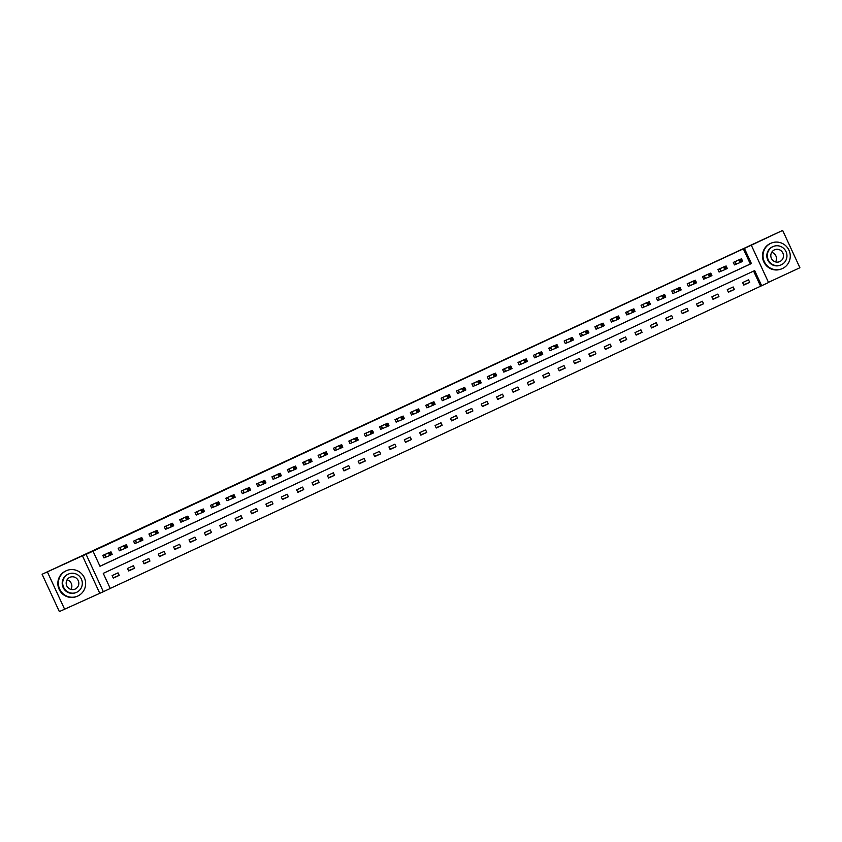 <?xml version="1.0" encoding="UTF-8"?>
<svg xmlns="http://www.w3.org/2000/svg" width="842" height="842" viewBox="0 0 842 842"><rect width="100%" height="100%" fill="white"/><g stroke="black" fill="none" stroke-linecap="round" stroke-linejoin="round"><path stroke-width="1.26" d="M110.249 588.484L103.356 591.694L86.105 554.362L93.009 551.163L99.998 566.287L751.401 263.535L744.402 248.411L751.306 245.201L768.557 282.523L761.652 285.733L754.664 270.598L103.261 573.349L110.249 588.484M99.703 593.157L82.453 555.836L42.1 574.265L59.35 611.587L103.356 591.694M768.462 282.344L799.9 267.735L782.65 230.413L751.306 245.201M110.228 588.432L761.652 285.733M47.468 572.097L64.708 609.429M42.1 574.265L782.65 230.413M760.579 286.164L753.611 271.092M748.538 279.818L742.623 282.565L743.791 285.08L749.706 282.333L748.538 279.818M733.161 286.964L727.246 289.711L728.414 292.227L734.329 289.48L733.161 286.964M717.784 294.111L711.869 296.858L713.037 299.373L718.952 296.626L717.784 294.111M702.407 301.257L696.492 304.004L697.66 306.53L703.575 303.773L702.407 301.257M687.03 308.404L681.115 311.151L682.283 313.677L688.198 310.919L687.03 308.404M671.653 315.55L665.738 318.297L666.906 320.823L672.821 318.065L671.653 315.55M656.276 322.697L650.361 325.444L651.529 327.97L657.444 325.223L656.276 322.697M640.899 329.843L634.984 332.59L636.142 335.116L642.057 332.369L640.899 329.843M625.522 336.989L619.607 339.736L620.764 342.262L626.68 339.515L625.522 336.989M610.145 344.136L604.23 346.883L605.387 349.409L611.303 346.662L610.145 344.136M594.757 351.282L588.842 354.029L590.01 356.555L595.926 353.808L594.757 351.282M579.38 358.429L573.465 361.176L574.633 363.702L580.548 360.955L579.38 358.429M564.003 365.575L558.088 368.333L559.256 370.848L565.171 368.101L564.003 365.575M548.626 372.722L542.711 375.479L543.879 377.995L549.794 375.248L548.626 372.722M533.249 379.879L527.334 382.626L528.502 385.141L534.417 382.394L533.249 379.879M517.872 387.025L511.957 389.772L513.125 392.288L519.04 389.541L517.872 387.025M502.495 394.172L496.58 396.919L497.748 399.434L503.663 396.687L502.495 394.172M487.118 401.318L481.203 404.065L482.361 406.591L488.276 403.834L487.118 401.318M471.741 408.465L465.826 411.212L466.984 413.738L472.899 410.98L471.741 408.465M456.364 415.611L450.449 418.358L451.607 420.884L457.522 418.137L456.364 415.611M440.976 422.758L435.061 425.505L436.23 428.031L442.145 425.284L440.976 422.758M425.599 429.904L419.684 432.651L420.853 435.177L426.768 432.43L425.599 429.904M410.222 437.051L404.307 439.798L405.476 442.324L411.391 439.577L410.222 437.051M394.845 444.197L388.93 446.944L390.099 449.47L396.014 446.723L394.845 444.197M379.468 451.344L373.553 454.091L374.722 456.617L380.637 453.87L379.468 451.344M364.091 458.49L358.176 461.248L359.345 463.763L365.26 461.016L364.091 458.49M348.714 465.637L342.799 468.394L343.968 470.91L349.883 468.163L348.714 465.637M333.337 472.783L327.422 475.541L328.58 478.056L334.495 475.309L333.337 472.783M317.96 479.94L312.045 482.687L313.203 485.202L319.118 482.455L317.96 479.94M302.583 487.086L296.668 489.833L297.826 492.349L303.741 489.602L302.583 487.086M287.196 494.233L281.281 496.98L282.449 499.506L288.364 496.748L287.196 494.233M271.819 501.379L265.904 504.126L267.072 506.652L272.987 503.895L271.819 501.379M256.442 508.526L250.527 511.273L251.695 513.799L257.61 511.041L256.442 508.526M241.065 515.672L235.15 518.419L236.318 520.945L242.233 518.198L241.065 515.672M225.688 522.819L219.773 525.566L220.941 528.092L226.856 525.345L225.688 522.819M210.311 529.965L204.395 532.712L205.564 535.238L211.479 532.491L210.311 529.965M194.934 537.112L189.018 539.859L190.187 542.385L196.102 539.638L194.934 537.112M179.556 544.258L173.641 547.005L174.799 549.531L180.714 546.784L179.556 544.258M164.179 551.405L158.264 554.152L159.422 556.678L165.337 553.931L164.179 551.405M148.802 558.551L142.887 561.309L144.045 563.824L149.96 561.077L148.802 558.551M133.415 565.698L127.5 568.455L128.668 570.971L134.583 568.224L133.415 565.698M118.038 572.855L112.123 575.602L113.291 578.117L119.206 575.37L118.038 572.855M99.977 566.234L750.327 263.978L743.328 248.843L93.009 551.163M739.265 259.725L733.308 262.388L734.466 264.904L736.066 264.167M723.878 266.872L717.931 269.535L719.089 272.05L720.689 271.313M708.501 274.018L702.554 276.681L703.712 279.207L705.312 278.46M693.124 281.165L687.167 283.828L688.335 286.354L689.935 285.606M677.747 288.311L671.79 290.974L672.958 293.5L674.558 292.753M662.37 295.458L656.413 298.121L657.581 300.647L659.181 299.899M646.993 302.604L641.036 305.267L642.204 307.793L643.793 307.046M631.616 309.761L625.659 312.414L626.827 314.94L628.416 314.192M616.239 316.908L610.282 319.56L611.45 322.086L613.039 321.349M600.862 324.054L594.905 326.707L596.073 329.233L597.662 328.496M585.485 331.201L579.528 333.864L580.685 336.379L582.285 335.642M570.097 338.347L564.151 341.01L565.308 343.525L566.908 342.789M554.72 345.494L548.774 348.156L549.931 350.672L551.531 349.935M539.343 352.64L533.386 355.303L534.554 357.818L536.154 357.082M523.966 359.787L518.009 362.449L519.177 364.965L520.777 364.228M508.589 366.933L502.632 369.596L503.8 372.111L505.4 371.375M493.212 374.08L487.255 376.742L488.423 379.268L490.012 378.521M477.835 381.226L471.878 383.889L473.046 386.415L474.635 385.668M462.458 388.373L456.501 391.035L457.669 393.561L459.258 392.814M447.081 395.519L441.124 398.182L442.292 400.708L443.881 399.961M431.704 402.676L425.747 405.328L426.905 407.854L428.504 407.107M416.316 409.822L410.37 412.475L411.527 415.001L413.127 414.253M400.939 416.969L394.993 419.621L396.15 422.147L397.75 421.41M385.562 424.115L379.605 426.768L380.773 429.294L382.373 428.557M370.185 431.262L364.228 433.925L365.396 436.44L366.996 435.703M354.808 438.408L348.851 441.071L350.019 443.587L351.619 442.85M339.431 445.555L333.474 448.218L334.642 450.733L336.232 449.996M324.054 452.701L318.097 455.364L319.265 457.88L320.855 457.143M308.677 459.848L302.72 462.511L303.888 465.026L305.478 464.289M293.3 466.994L287.343 469.657L288.511 472.183L290.101 471.436M277.923 474.141L271.966 476.804L273.124 479.33L274.724 478.582M262.536 481.287L256.589 483.95L257.747 486.476L259.347 485.729M247.159 488.434L241.212 491.096L242.37 493.623L243.97 492.875M231.782 495.58L225.824 498.243L226.993 500.769L228.592 500.022M216.405 502.737L210.447 505.389L211.616 507.915L213.215 507.168M201.028 509.884L195.07 512.536L196.239 515.062L197.838 514.315M185.65 517.03L179.693 519.682L180.862 522.208L182.451 521.472M170.273 524.177L164.316 526.829L165.485 529.355L167.074 528.618M154.896 531.323L148.939 533.986L150.108 536.501L151.697 535.765M139.519 538.47L133.562 541.132L134.731 543.648L136.32 542.911M124.142 545.616L118.185 548.279L119.343 550.794L120.943 550.058M108.755 552.762L102.808 555.425L103.966 557.941L105.566 557.204M82.453 555.836L86.105 554.362M743.328 248.843L744.402 248.411M750.327 263.978L751.401 263.535M743.654 284.775L749.706 282.333M728.277 291.921L734.329 289.48M712.9 299.068L718.952 296.626M697.513 306.225L703.575 303.773M682.136 313.371L688.198 310.919M666.759 320.518L672.821 318.065M651.382 327.664L657.444 325.223M636.005 334.811L642.057 332.369M620.628 341.957L626.68 339.515M605.251 349.104L611.303 346.662M589.874 356.25L595.926 353.808M574.497 363.397L580.548 360.955M559.12 370.543L565.171 368.101M543.732 377.69L549.794 375.248M528.355 384.836L534.417 382.394M512.978 391.983L519.04 389.541M497.601 399.14L503.663 396.687M482.224 406.286L488.276 403.834M466.847 413.433L472.899 410.98M451.47 420.579L457.522 418.137M436.093 427.725L442.145 425.284M420.716 434.872L426.768 432.43M405.339 442.018L411.391 439.577M389.951 449.165L396.014 446.723M374.574 456.311L380.637 453.87M359.197 463.458L365.26 461.016M343.82 470.604L349.883 468.163M328.443 477.751L334.495 475.309M313.066 484.897L319.118 482.455M297.689 492.044L303.741 489.602M282.312 499.201L288.364 496.748M266.935 506.347L272.987 503.895M251.558 513.494L257.61 511.041M236.17 520.64L242.233 518.198M220.793 527.787L226.856 525.345M205.416 534.933L211.479 532.491M190.039 542.08L196.102 539.638M174.662 549.226L180.714 546.784M159.285 556.373L165.337 553.931M143.908 563.519L149.96 561.077M128.531 570.666L134.583 568.224M113.154 577.812L119.206 575.37M740.413 260.262L740.876 261.273L741.865 260.81L741.402 259.81L739.044 259.967L741.507 258.82L742.676 261.336L740.213 262.483L739.044 259.967L734.898 261.641M737.624 260.378L741.507 258.82L741.402 259.81M740.876 261.273L740.213 262.483L734.456 264.883M741.865 260.81L742.676 261.336M782.471 268.524A13.893 13.588 68 0 0 789.101 250.506A13.893 13.588 68 0 0 770.819 243.306A13.893 13.588 68 0 0 764.178 261.325A13.893 13.588 68 0 0 782.471 268.524M771.44 243.033L770.904 243.243A13.893 13.588 68 0 0 763.641 261.536A13.893 13.588 68 0 0 781.302 269.008L781.839 268.798M780.881 264.988L780.387 265.188A9.999 9.778 -112 0 1 767.662 259.81A9.999 9.778 -112 0 1 772.893 246.643L773.388 246.443A9.999 9.778 68 0 0 768.157 259.61A9.999 9.778 68 0 0 781.334 264.788A9.999 9.778 68 0 0 786.112 251.821A9.999 9.778 68 0 0 773.388 246.443M774.429 249.864A6.441 6.304 68 0 0 771.346 258.22A6.441 6.304 68 0 0 779.839 261.567A6.441 6.304 68 0 0 782.923 253.2A6.441 6.304 68 0 0 774.429 249.864M771.714 252.326A6.441 6.304 -112 0 1 775.587 261.915M77.832 596.01A13.893 13.588 68 0 0 84.474 577.991A13.893 13.588 68 0 0 66.181 570.792A13.893 13.588 68 0 0 59.54 588.811A13.893 13.588 68 0 0 77.832 596.01M66.813 570.518L66.276 570.739A13.893 13.588 68 0 0 59.003 589.032A13.893 13.588 68 0 0 76.675 596.504L77.211 596.283M76.243 592.484L75.748 592.673A9.999 9.778 -112 0 1 63.034 587.295A9.999 9.778 -112 0 1 68.265 574.128L68.76 573.928A9.999 9.778 68 0 0 63.529 587.095A9.999 9.778 68 0 0 76.696 592.284A9.999 9.778 68 0 0 81.474 579.307A9.999 9.778 68 0 0 68.76 573.928M69.802 577.349A6.441 6.304 68 0 0 66.718 585.716A6.441 6.304 68 0 0 75.201 589.053A6.441 6.304 68 0 0 78.285 580.696A6.441 6.304 68 0 0 69.802 577.349M67.076 579.812A6.441 6.304 -112 0 1 70.949 589.411M725.036 267.409L725.499 268.419L726.488 267.966L726.025 266.956L723.667 267.114L726.13 265.967L727.299 268.482L724.836 269.629L723.667 267.114L719.521 268.787M722.215 267.535L726.13 265.967L726.025 266.956M725.499 268.419L724.836 269.629L719.079 272.029M726.488 267.966L727.299 268.482M709.659 274.555L710.122 275.566L711.111 275.113L710.648 274.103L708.29 274.26L710.753 273.113L711.922 275.639L709.459 276.776L708.29 274.26L704.144 275.934M706.87 274.671L710.753 273.113L710.648 274.103M710.122 275.566L709.459 276.776L703.702 279.176M711.111 275.113L711.922 275.639M694.282 281.702L694.745 282.712L695.734 282.259L695.26 281.249L692.913 281.407L695.376 280.26L696.544 282.786L694.082 283.922L692.913 281.407L688.767 283.091M691.492 281.817L695.376 280.26L695.26 281.249M694.745 282.712L694.082 283.922L688.324 286.322M695.734 282.259L696.544 282.786M678.905 288.848L679.368 289.858L680.357 289.406L679.883 288.396L677.536 288.553L679.999 287.406L681.167 289.932L678.694 291.069L677.536 288.553L673.389 290.237M676.115 288.964L679.999 287.406L679.883 288.396M679.368 289.858L678.694 291.069L672.947 293.469M680.357 289.406L681.167 289.932M663.528 295.995L663.991 297.005L664.98 296.552L664.506 295.542L662.159 295.7L664.622 294.553L665.79 297.079L663.317 298.226L662.159 295.7L658.012 297.384M660.738 296.11L664.622 294.553L664.506 295.542M663.991 297.005L663.317 298.226L657.57 300.615M664.98 296.552L665.79 297.079M648.151 303.152L648.614 304.151L649.592 303.699L649.129 302.688L646.782 302.846L649.245 301.699L650.403 304.225L647.94 305.372L646.782 302.846L642.635 304.53M645.33 303.278L649.245 301.699L649.129 302.688M648.614 304.151L647.94 305.372L642.193 307.762M649.592 303.699L650.403 304.225M632.763 310.298L633.237 311.298L634.215 310.845L633.752 309.835L631.395 309.993L633.868 308.846L635.026 311.372L632.563 312.519L631.395 309.993L627.258 311.677M629.953 310.424L633.868 308.846L633.752 309.835M633.237 311.298L632.563 312.519L626.806 314.908M634.215 310.845L635.026 311.372M617.386 317.445L617.86 318.455L618.838 317.992L618.375 316.981L616.018 317.139L618.491 315.992L619.649 318.518L617.186 319.665L616.018 317.139L611.881 318.823M614.597 317.56L618.491 315.992L618.375 316.981M617.86 318.455L617.186 319.665L611.429 322.054M618.838 317.992L619.649 318.518M602.009 324.591L602.483 325.601L603.461 325.138L602.998 324.128L600.641 324.286L603.104 323.139L604.272 325.665L601.809 326.812L600.641 324.286L596.494 325.97M599.22 324.707L603.104 323.139L602.998 324.128M602.483 325.601L601.809 326.812L596.052 329.201M603.461 325.138L604.272 325.665M586.632 331.737L587.095 332.748L588.084 332.285L587.621 331.274L585.264 331.432L587.727 330.285L588.895 332.811L586.432 333.958L585.264 331.432L581.117 333.116M583.822 331.864L587.727 330.285L587.621 331.274M587.095 332.748L586.432 333.958L580.675 336.347M588.084 332.285L588.895 332.811M571.255 338.884L571.718 339.894L572.707 339.431L572.244 338.421L569.887 338.579L572.349 337.442L573.518 339.957L571.055 341.105L569.887 338.579L565.74 340.263M568.434 339.01L572.349 337.442L572.244 338.421M571.718 339.894L571.055 341.105L565.298 343.494M572.707 339.431L573.518 339.957M555.878 346.03L556.341 347.041L557.33 346.578L556.867 345.567L554.51 345.725L556.972 344.588L558.141 347.104L555.678 348.251L554.51 345.725L550.363 347.409M553.089 346.146L556.972 344.588L556.867 345.567M556.341 347.041L555.678 348.251L549.921 350.651M557.33 346.578L558.141 347.104M540.501 353.177L540.964 354.187L541.953 353.724L541.48 352.724L539.133 352.882L541.595 351.735L542.764 354.25L540.301 355.398L539.133 352.882L534.986 354.556M537.712 353.293L541.595 351.735L541.48 352.724M540.964 354.187L540.301 355.398L534.544 357.797M541.953 353.724L542.764 354.25M525.124 360.323L525.587 361.334L526.576 360.871L526.103 359.871L523.756 360.029L526.218 358.881L527.387 361.397L524.913 362.544L523.756 360.029L519.609 361.702M522.335 360.439L526.218 358.881L526.103 359.871M525.587 361.334L524.913 362.544L519.167 364.944M526.576 360.871L527.387 361.397M509.747 367.47L510.21 368.48L511.199 368.028L510.726 367.017L508.379 367.175L510.841 366.028L512.01 368.543L509.536 369.691L508.379 367.175L504.232 368.849M506.926 367.607L510.841 366.028L510.726 367.017M510.21 368.48L509.536 369.691L503.79 372.09M511.199 368.028L512.01 368.543M494.37 374.616L494.833 375.627L495.812 375.174L495.349 374.164L493.002 374.322L495.464 373.174L496.622 375.7L494.159 376.837L493.002 374.322L488.855 375.995M491.549 374.753L495.464 373.174L495.349 374.164M494.833 375.627L494.159 376.837L488.413 379.237M495.812 375.174L496.622 375.7M478.982 381.763L479.456 382.773L480.435 382.321L479.972 381.31L477.614 381.468L480.087 380.321L481.245 382.847L478.782 383.984L477.614 381.468L473.478 383.152M476.193 381.879L480.087 380.321L479.972 381.31M479.456 382.773L478.782 383.984L473.025 386.383M480.435 382.321L481.245 382.847M463.605 388.909L464.079 389.92L465.058 389.467L464.595 388.457L462.237 388.615L464.71 387.467L465.868 389.993L463.405 391.141L462.237 388.615L458.101 390.299M460.816 389.025L464.71 387.467L464.595 388.457M464.079 389.92L463.405 391.141L457.648 393.53M465.058 389.467L465.868 389.993M448.228 396.066L448.702 397.066L449.681 396.614L449.218 395.603L446.86 395.761L449.323 394.614L450.491 397.14L448.028 398.287L446.86 395.761L442.713 397.445M445.439 396.172L449.323 394.614L449.218 395.603M448.702 397.066L448.028 398.287L442.271 400.676M449.681 396.614L450.491 397.14M432.851 403.213L433.314 404.213L434.304 403.76L433.84 402.75L431.483 402.908L433.946 401.76L435.114 404.286L432.651 405.434L431.483 402.908L427.336 404.592M430.041 403.339L433.946 401.76L433.84 402.75M433.314 404.213L432.651 405.434L426.894 407.823M434.304 403.76L435.114 404.286M417.474 410.359L417.937 411.37L418.927 410.907L418.463 409.896L416.106 410.054L418.569 408.907L419.737 411.433L417.274 412.58L416.106 410.054L411.959 411.738M414.653 410.486L418.569 408.907L418.463 409.896M417.937 411.37L417.274 412.58L411.517 414.969M418.927 410.907L419.737 411.433M402.097 417.506L402.56 418.516L403.55 418.053L403.086 417.043L400.729 417.2L403.192 416.053L404.36 418.579L401.897 419.726L400.729 417.2L396.582 418.884M399.308 417.621L403.192 416.053L403.086 417.043M402.56 418.516L401.897 419.726L396.14 422.116M403.55 418.053L404.36 418.579M386.72 424.652L387.183 425.663L388.173 425.199L387.699 424.189L385.352 424.347L387.815 423.2L388.983 425.726L386.52 426.873L385.352 424.347L381.205 426.031M383.931 424.768L387.815 423.2L387.699 424.189M387.183 425.663L386.52 426.873L380.763 429.262M388.173 425.199L388.983 425.726M371.343 431.799L371.806 432.809L372.796 432.346L372.322 431.336L369.975 431.493L372.438 430.357L373.606 432.872L371.133 434.019L369.975 431.493L365.828 433.177M368.554 431.914L372.438 430.357L372.322 431.336M371.806 432.809L371.133 434.019L365.386 436.409M372.796 432.346L373.606 432.872M355.966 438.945L356.429 439.956L357.418 439.492L356.945 438.482L354.598 438.64L357.061 437.503L358.229 440.019L355.756 441.166L354.598 438.64L350.451 440.324M353.145 439.082L357.061 437.503L356.945 438.482M356.429 439.956L355.756 441.166L350.009 443.566M357.418 439.492L358.229 440.019M340.589 446.092L341.052 447.102L342.031 446.639L341.568 445.639L339.221 445.797L341.684 444.65L342.841 447.165L340.378 448.312L339.221 445.797L335.074 447.47M337.789 446.207L341.684 444.65L341.568 445.639M341.052 447.102L340.378 448.312L334.632 450.712M342.031 446.639L342.841 447.165M325.201 453.238L325.675 454.248L326.654 453.785L326.191 452.785L323.833 452.943L326.307 451.796L327.464 454.312L325.001 455.459L323.833 452.943L319.697 454.617M322.412 453.354L326.307 451.796L326.191 452.785M325.675 454.248L325.001 455.459L319.244 457.859M326.654 453.785L327.464 454.312M309.824 460.385L310.298 461.395L311.277 460.942L310.814 459.932L308.456 460.09L310.93 458.943L312.087 461.458L309.624 462.605L308.456 460.09L304.32 461.763M307.014 460.511L310.93 458.943L310.814 459.932M310.298 461.395L309.624 462.605L303.867 465.005M311.277 460.942L312.087 461.458M294.447 467.531L294.921 468.541L295.9 468.089L295.437 467.078L293.079 467.236L295.542 466.089L296.71 468.615L294.247 469.752L293.079 467.236L288.932 468.91M291.658 467.647L295.542 466.089L295.437 467.078M294.921 468.541L294.247 469.752L288.49 472.151M295.9 468.089L296.71 468.615M279.07 474.678L279.533 475.688L280.523 475.235L280.06 474.225L277.702 474.383L280.165 473.236L281.333 475.762L278.87 476.898L277.702 474.383L273.555 476.067M276.281 474.793L280.165 473.236L280.06 474.225M279.533 475.688L278.87 476.898L273.113 479.298M280.523 475.235L281.333 475.762M263.693 481.824L264.156 482.834L265.146 482.382L264.683 481.371L262.325 481.529L264.788 480.382L265.956 482.908L263.493 484.045L262.325 481.529L258.178 483.213M260.904 481.94L264.788 480.382L264.683 481.371M264.156 482.834L263.493 484.045L257.736 486.444M265.146 482.382L265.956 482.908M248.316 488.97L248.779 489.981L249.769 489.528L249.306 488.518L246.948 488.676L249.411 487.529L250.579 490.055L248.116 491.202L246.948 488.676L242.801 490.36M245.527 489.086L249.411 487.529L249.306 488.518M248.779 489.981L248.116 491.202L242.359 493.591M249.769 489.528L250.579 490.055M232.939 496.127L233.402 497.127L234.392 496.675L233.918 495.664L231.571 495.822L234.034 494.675L235.202 497.201L232.739 498.348L231.571 495.822L227.424 497.506M230.119 496.254L234.034 494.675L233.918 495.664M233.402 497.127L232.739 498.348L226.982 500.737M234.392 496.675L235.202 497.201M217.562 503.274L218.025 504.274L219.015 503.821L218.541 502.811L216.194 502.969L218.657 501.821L219.825 504.347L217.352 505.495L216.194 502.969L212.047 504.653M214.742 503.4L218.657 501.821L218.541 502.811M218.025 504.274L217.352 505.495L211.605 507.884M219.015 503.821L219.825 504.347M202.185 510.42L202.648 511.431L203.638 510.968L203.164 509.957L200.817 510.115L203.28 508.968L204.448 511.494L201.975 512.641L200.817 510.115L196.67 511.799M199.396 510.536L203.28 508.968L203.164 509.957M202.648 511.431L201.975 512.641L196.228 515.03M203.638 510.968L204.448 511.494M186.808 517.567L187.271 518.577L188.25 518.114L187.787 517.104L185.44 517.262L187.903 516.114L189.061 518.64L186.598 519.788L185.44 517.262L181.293 518.946M184.009 517.683L187.903 516.114L187.787 517.104M187.271 518.577L186.598 519.788L180.851 522.177M188.25 518.114L189.061 518.64M171.421 524.713L171.894 525.724L172.873 525.261L172.41 524.25L170.052 524.408L172.526 523.261L173.684 525.787L171.221 526.934L170.052 524.408L165.916 526.092M168.61 524.84L172.526 523.261L172.41 524.25M171.894 525.724L171.221 526.934L165.464 529.323M172.873 525.261L173.684 525.787M156.044 531.86L156.517 532.87L157.496 532.407L157.033 531.397L154.675 531.555L157.149 530.418L158.307 532.933L155.844 534.081L154.675 531.555L150.539 533.239M153.233 531.986L157.149 530.418L157.033 531.397M156.517 532.87L155.844 534.081L150.087 536.47M157.496 532.407L158.307 532.933M140.667 539.006L141.14 540.017L142.119 539.554L141.656 538.543L139.298 538.701L141.761 537.564L142.93 540.08L140.467 541.227L139.298 538.701L135.152 540.385M137.856 539.133L141.761 537.564L141.656 538.543M141.14 540.017L140.467 541.227L134.709 543.627M142.119 539.554L142.93 540.08M125.29 546.153L125.753 547.163L126.742 546.7L126.279 545.7L123.921 545.858L126.384 544.711L127.552 547.226L125.09 548.374L123.921 545.858L119.774 547.532M122.5 546.269L126.384 544.711L126.279 545.7M125.753 547.163L125.09 548.374L119.332 550.773M126.742 546.7L127.552 547.226M109.913 553.299L110.376 554.31L111.365 553.847L110.902 552.847L108.544 553.005L111.007 551.857L112.175 554.373L109.713 555.52L108.544 553.005L104.397 554.678M107.123 553.415L111.007 551.857L110.902 552.847M110.376 554.31L109.713 555.52L103.955 557.92M111.365 553.847L112.175 554.373M735.14 261.536L736.308 264.062M734.992 261.609L736.161 264.125M719.763 268.682L720.931 271.208M719.615 268.756L720.773 271.271M704.386 275.829L705.554 278.355M704.238 275.902L705.396 278.418M689.009 282.986L690.177 285.501M688.861 283.049L690.019 285.564M673.632 290.132L674.8 292.648M673.474 290.195L674.642 292.711M658.255 297.279L659.412 299.794M658.097 297.342L659.265 299.868M642.878 304.425L644.035 306.941M642.72 304.488L643.888 307.014M627.5 311.572L628.658 314.087M627.343 311.635L628.511 314.161M612.113 318.718L613.281 321.244M611.966 318.781L613.134 321.307M596.736 325.865L597.904 328.391M596.589 325.928L597.757 328.454M581.359 333.011L582.527 335.537M581.212 333.074L582.38 335.6M565.982 340.157L567.15 342.683M565.835 340.221L566.992 342.747M550.605 347.304L551.773 349.83M550.457 347.367L551.615 349.893M535.228 354.45L536.396 356.976M535.08 354.514L536.238 357.04M519.851 361.597L521.019 364.123M519.693 361.671L520.861 364.186M504.474 368.743L505.632 371.269M504.316 368.817L505.484 371.333M489.097 375.89L490.255 378.416M488.939 375.964L490.107 378.479M473.72 383.047L474.877 385.562M473.562 383.11L474.73 385.625M458.332 390.193L459.5 392.709M458.185 390.256L459.353 392.772M442.955 397.34L444.123 399.855M442.808 397.403L443.976 399.929M427.578 404.486L428.746 407.002M427.431 404.549L428.599 407.075M412.201 411.633L413.369 414.148M412.054 411.696L413.212 414.222M396.824 418.779L397.992 421.305M396.677 418.842L397.834 421.368M381.447 425.926L382.615 428.452M381.3 425.989L382.457 428.515M366.07 433.072L367.238 435.598M365.912 433.135L367.08 435.661M350.693 440.219L351.851 442.745M350.535 440.282L351.703 442.808M335.316 447.365L336.474 449.891M335.158 447.428L336.326 449.954M319.939 454.512L321.097 457.038M319.781 454.585L320.949 457.101M304.551 461.658L305.72 464.184M304.404 461.732L305.572 464.247M289.174 468.805L290.343 471.331M289.027 468.878L290.195 471.394M273.797 475.962L274.966 478.477M273.65 476.025L274.818 478.54M258.42 483.108L259.589 485.623M258.273 483.171L259.431 485.687M243.043 490.255L244.212 492.77M242.896 490.318L244.054 492.833M227.666 497.401L228.835 499.916M227.519 497.464L228.677 499.99M212.289 504.547L213.458 507.063M212.131 504.611L213.3 507.137M196.912 511.694L198.07 514.22M196.754 511.757L197.923 514.283M181.535 518.84L182.693 521.366M181.377 518.904L182.546 521.43M166.158 525.987L167.316 528.513M166 526.05L167.169 528.576M150.771 533.133L151.939 535.659M150.623 533.197L151.792 535.722M135.394 540.28L136.562 542.806M135.246 540.343L136.415 542.869M120.017 547.426L121.185 549.952M119.869 547.489L121.037 550.015M104.64 554.573L105.808 557.099M104.492 554.646L105.65 557.162"/></g></svg>
